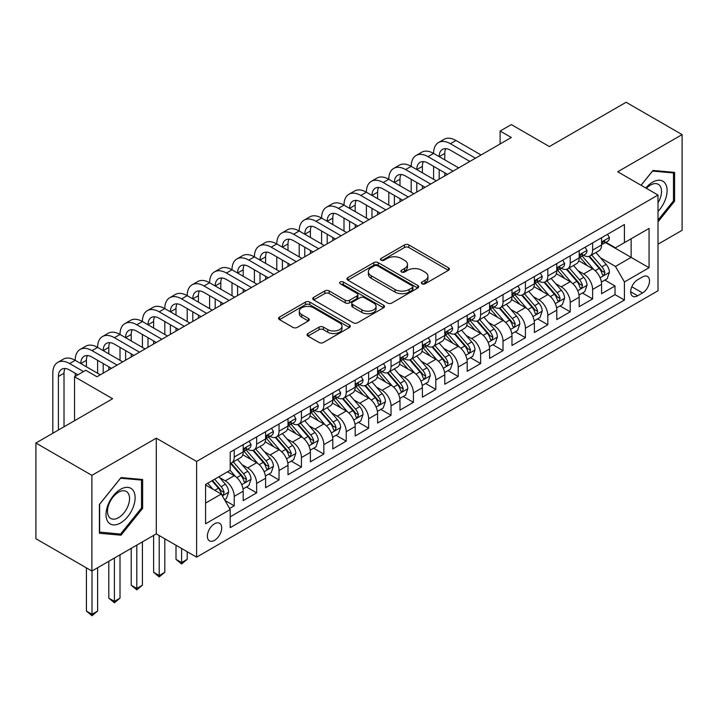 <?xml version="1.0" encoding="UTF-8"?>
<svg xmlns="http://www.w3.org/2000/svg" width="718" height="718" viewBox="0 0 718 718"><rect width="100%" height="100%" fill="white"/><g stroke="black" fill="none" stroke-linecap="round" stroke-linejoin="round"><path stroke-width="1.08" d="M422.004 283.807A2.181 1.256 0 0 0 425.083 283.807L448.445 270.318A3.105 1.795 0 0 0 449.351 269.053A3.105 1.795 0 0 0 448.445 267.778L408.865 244.928A3.105 1.795 0 0 0 404.467 244.928L381.105 258.417A2.181 1.256 0 0 0 380.468 259.306A2.181 1.256 0 0 0 381.105 260.194A2.181 1.256 0 0 0 384.184 260.194L387.208 258.453A9.953 5.744 0 0 1 401.281 258.453L404.575 260.356A9.953 5.744 0 0 1 407.492 264.412A9.953 5.744 0 0 1 404.575 268.478L401.559 270.219A2.181 1.256 0 0 0 400.922 271.108A2.181 1.256 0 0 0 401.559 271.996A2.181 1.256 0 0 0 404.638 271.996L407.653 270.255A9.953 5.744 0 0 1 421.726 270.255L425.029 272.158A9.953 5.744 0 0 1 427.937 276.224A9.953 5.744 0 0 1 425.029 280.28L422.004 282.03A2.181 1.256 0 0 0 421.367 282.919A2.181 1.256 0 0 0 422.004 283.807L422.004 282.03M214.529 540.331A10.133 5.852 120 0 0 221.153 531.401A10.133 5.852 120 0 0 219.6 523.278A10.133 5.852 120 0 0 214.529 523.781A10.133 5.852 120 0 0 207.906 532.711A10.133 5.852 120 0 0 209.459 540.833A10.133 5.852 120 0 0 214.529 540.331M307.95 333.529A3.105 1.795 0 0 0 307.044 334.803A3.105 1.795 0 0 0 307.95 336.069L319.052 342.477A3.105 1.795 0 0 0 323.45 342.477L349.397 327.507A3.105 1.795 0 0 0 350.303 326.232A3.105 1.795 0 0 0 349.397 324.967L309.817 302.116A3.105 1.795 0 0 0 305.419 302.116L279.481 317.096A3.105 1.795 0 0 0 278.566 318.361A3.105 1.795 0 0 0 279.481 319.636L292.89 327.372A3.105 1.795 0 0 0 297.288 327.372L308.39 320.964A3.105 1.795 0 0 0 309.305 319.698A3.105 1.795 0 0 0 308.39 318.424L301.739 314.583A8.32 4.802 0 0 1 299.307 311.19A8.32 4.802 0 0 1 304.441 306.757A8.32 4.802 0 0 1 313.506 307.798L339.56 322.84A8.32 4.802 0 0 1 341.992 326.232A8.32 4.802 0 0 1 336.859 330.666A8.32 4.802 0 0 1 327.794 329.625L323.45 327.121A3.105 1.795 0 0 0 319.052 327.121L307.95 333.529L307.95 336.069M658.02 244.201L682.1 230.299L682.1 134.598L626.105 102.27L549.387 146.562L511.315 124.582L500.114 131.044L511.315 137.506L96.939 376.744L85.738 370.282L74.537 376.744L74.537 420.712M91.895 475.352L91.895 571.043L156.291 533.869L156.291 438.168L91.895 475.352L35.9 443.024L112.618 398.732L74.537 376.744M156.291 438.168L196.606 461.45L658.02 195.054L658.02 290.754L196.606 557.15L196.606 461.45M682.1 134.598L617.704 171.781L658.02 195.054M387.433 303.005A3.105 1.795 0 0 0 391.831 303.005L417.768 288.026A3.105 1.795 0 0 0 418.684 286.76A3.105 1.795 0 0 0 417.768 285.486L378.198 262.635A3.105 1.795 0 0 0 373.8 262.635L347.853 277.615A3.105 1.795 0 0 0 346.947 278.889A3.105 1.795 0 0 0 347.853 280.155L387.433 303.005M341.14 284.274A2.181 1.256 0 0 1 343.348 284.579L343.348 281.994L383.583 305.222A3.105 1.795 0 0 1 384.498 306.496A3.105 1.795 0 0 1 383.583 307.762L357.636 322.741A3.105 1.795 0 0 1 353.247 322.741L313.667 299.891L313.667 297.36A3.105 1.795 0 0 0 312.761 298.625A3.105 1.795 0 0 0 313.667 299.891M313.667 297.36L324.769 290.943A3.105 1.795 0 0 1 329.167 290.943L345.214 300.214A3.105 1.795 0 0 0 349.612 300.214L356.981 295.96A3.105 1.795 0 0 0 357.887 294.694A3.105 1.795 0 0 0 356.981 293.42L340.269 283.772A2.181 1.256 0 0 1 339.632 282.883A2.181 1.256 0 0 1 340.978 281.725A2.181 1.256 0 0 1 343.348 281.994M91.895 571.043L35.9 538.715L35.9 443.024M229.589 508.488L234.239 505.804L224.94 500.437M219.654 477.605L225.281 480.845A12.673 7.315 60 0 1 234.239 496.362L243.196 491.193L243.196 500.634L256.64 492.871L246.445 486.992M242.056 464.672L247.683 467.921A12.673 7.315 60 0 1 256.64 483.438L265.597 478.26L265.597 487.701L279.033 479.947L268.846 474.06M264.457 451.739L270.076 454.988A12.673 7.315 60 0 1 279.033 470.505L287.999 465.327L287.999 474.769L301.434 467.014L291.248 461.127M286.85 438.806L292.477 442.055A12.673 7.315 60 0 1 301.434 457.572L310.391 452.403L310.391 461.836L323.836 454.081L313.64 448.194M309.252 425.873L314.879 429.122A12.673 7.315 60 0 1 323.836 444.639L332.793 439.47L332.793 448.903L346.229 441.148L336.042 435.261M331.653 412.94L337.272 416.189A12.673 7.315 60 0 1 346.229 431.706L355.195 426.537L355.195 435.979L368.63 428.215L358.444 422.337M354.046 400.007L359.673 403.256A12.673 7.315 60 0 1 368.63 418.774L377.587 413.604L377.587 423.046L391.032 415.282L380.836 409.404M376.447 387.083L382.075 390.323A12.673 7.315 60 0 1 391.032 405.841L399.989 400.671L399.989 410.113L413.424 402.349L403.238 396.471M398.849 374.15L404.467 377.399A12.673 7.315 60 0 1 413.424 392.917L422.39 387.738L422.39 397.18L435.826 389.425L425.639 383.538M421.242 361.217L426.869 364.466A12.673 7.315 60 0 1 435.826 379.984L444.783 374.805L444.783 384.247L458.228 376.492L448.032 370.605M443.643 348.284L449.271 351.533A12.673 7.315 60 0 1 458.228 367.051L467.185 361.872L467.185 371.314L480.62 363.559L470.434 357.672M466.045 335.351L471.663 338.6A12.673 7.315 60 0 1 480.62 354.118L489.586 348.948L489.586 358.381L503.022 350.626L492.835 344.739M488.437 322.418L494.065 325.667A12.673 7.315 60 0 1 503.022 341.185L511.979 336.015L511.979 345.457L525.423 337.693L515.228 331.815M510.839 309.485L516.466 312.734A12.673 7.315 60 0 1 525.423 328.252L534.38 323.082L534.38 332.524L547.816 324.76L537.629 318.882M533.241 296.561L538.859 299.801A12.673 7.315 60 0 1 547.816 315.319L556.782 310.149L556.782 319.591L570.218 311.827L560.031 305.949M555.633 283.628L561.261 286.868A12.673 7.315 60 0 1 570.218 302.395L579.175 297.216L579.175 306.658L592.619 298.903L592.619 289.462A12.673 7.315 -120 0 0 583.662 273.944L578.035 270.695M582.424 293.016L592.619 298.903M243.196 491.193A12.673 7.315 -120 0 0 234.239 475.675L227.516 471.798M265.597 478.26A12.673 7.315 -120 0 0 256.64 462.742L242.783 454.745M287.999 465.327A12.673 7.315 -120 0 0 279.033 449.809L265.184 441.812M310.391 452.403A12.673 7.315 -120 0 0 301.434 436.876L287.586 428.879M332.793 439.47A12.673 7.315 -120 0 0 323.836 423.952L309.979 415.955M355.195 426.537A12.673 7.315 -120 0 0 346.229 411.019L332.38 403.022M377.587 413.604A12.673 7.315 -120 0 0 368.63 398.086L354.782 390.089M399.989 400.671A12.673 7.315 -120 0 0 391.032 385.153L377.174 377.156M422.39 387.738A12.673 7.315 -120 0 0 413.424 372.22L399.576 364.223M444.783 374.805A12.673 7.315 -120 0 0 435.826 359.287L421.978 351.29M467.185 361.872A12.673 7.315 -120 0 0 458.228 346.354L444.37 338.357M489.586 348.948A12.673 7.315 -120 0 0 480.62 333.43L466.772 325.433M511.979 336.015A12.673 7.315 -120 0 0 503.022 320.497L489.173 312.501M534.38 323.082A12.673 7.315 -120 0 0 525.423 307.564L511.566 299.568M556.782 310.149A12.673 7.315 -120 0 0 547.816 294.631L533.968 286.635M579.175 297.216A12.673 7.315 -120 0 0 570.218 281.698L556.369 273.702M642.565 276.915L637.638 279.76A9.819 5.672 120 0 0 631.221 288.412A9.819 5.672 120 0 0 632.729 296.283A9.819 5.672 120 0 0 637.638 295.798L642.565 292.953A9.819 5.672 120 0 0 648.982 284.301A9.819 5.672 120 0 0 647.474 276.43A9.819 5.672 120 0 0 642.565 276.915M205.572 503.094L221.252 494.038L230.209 509.556L230.209 527.658L624.427 300.061L624.427 281.959L615.461 266.441L600.436 257.762M230.209 509.556L205.572 523.781L205.572 484.47L230.209 470.245L230.209 452.143L624.427 224.537L624.427 242.648L649.063 228.423L649.063 267.733L624.427 281.959M247.557 449.226L247.683 449.297A12.673 7.315 60 0 0 254.01 449.926L262.976 444.747A12.673 7.315 -120 0 0 265.597 438.949L265.597 431.706M269.959 436.293L270.076 436.364A12.673 7.315 60 0 0 276.412 436.993L285.369 431.814A12.673 7.315 -120 0 0 287.999 426.016L287.999 418.774M292.361 423.36L292.477 423.432A12.673 7.315 60 0 0 298.814 424.06L307.771 418.89A12.673 7.315 -120 0 0 310.391 413.083L310.391 405.841M314.753 410.436L314.879 410.499A12.673 7.315 60 0 0 321.206 411.127L330.172 405.957A12.673 7.315 -120 0 0 332.793 400.15L332.793 392.908M337.155 397.503L337.272 397.566A12.673 7.315 60 0 0 343.608 398.194L352.565 393.024A12.673 7.315 -120 0 0 355.195 387.226L355.195 379.984M359.556 384.57L359.673 384.633A12.673 7.315 60 0 0 366.009 385.261L374.967 380.091A12.673 7.315 -120 0 0 377.587 374.293L377.587 367.051M381.949 371.637L382.075 371.7A12.673 7.315 60 0 0 388.402 372.328L397.368 367.158A12.673 7.315 -120 0 0 399.989 361.36L399.989 354.118M404.351 358.704L404.467 358.776A12.673 7.315 60 0 0 410.804 359.404L419.761 354.225A12.673 7.315 -120 0 0 422.39 348.427L422.39 341.185M426.752 345.771L426.869 345.843A12.673 7.315 60 0 0 433.205 346.471L442.162 341.292A12.673 7.315 -120 0 0 444.783 335.494L444.783 328.252M449.145 332.838L449.271 332.91A12.673 7.315 60 0 0 455.598 333.538L464.564 328.359A12.673 7.315 -120 0 0 467.185 322.561L467.185 315.319M471.546 319.914L471.663 319.977A12.673 7.315 60 0 0 478 320.605L486.957 315.435A12.673 7.315 -120 0 0 489.586 309.629L489.586 302.386M493.948 306.981L494.065 307.044A12.673 7.315 60 0 0 500.401 307.672L509.358 302.502A12.673 7.315 -120 0 0 511.979 296.696L511.979 289.462M516.341 294.048L516.466 294.111A12.673 7.315 60 0 0 522.794 294.739L531.76 289.569A12.673 7.315 -120 0 0 534.38 283.772L534.38 276.529M538.742 281.115L538.859 281.178A12.673 7.315 60 0 0 545.195 281.806L554.152 276.636A12.673 7.315 -120 0 0 556.782 270.839L556.782 263.596M561.144 268.182L561.261 268.254A12.673 7.315 60 0 0 567.597 268.882L576.554 263.703A12.673 7.315 -120 0 0 579.175 257.906L579.175 250.663M230.209 516.798L615.012 294.631L615.012 285.97L601.576 293.725L601.576 284.283A12.673 7.315 -120 0 0 592.619 268.765L578.762 260.769M583.537 255.249L583.662 255.321A12.673 7.315 -120 0 0 589.99 255.949A12.673 7.315 -120 0 0 592.619 250.142L592.619 242.899M589.99 255.949L598.956 250.77A12.673 7.315 -120 0 0 601.576 244.973L601.576 237.73M234.239 449.809L234.239 457.052A12.673 7.315 60 0 1 231.618 462.85A12.673 7.315 60 0 1 230.209 463.37M231.618 462.85L240.575 457.68A12.673 7.315 -120 0 0 243.196 451.882L243.196 444.639M256.64 436.876L256.64 444.119A12.673 7.315 60 0 1 254.01 449.926M279.033 423.952L279.033 431.186A12.673 7.315 60 0 1 276.412 436.993M301.434 411.019L301.434 418.262A12.673 7.315 60 0 1 298.814 424.06M323.836 398.086L323.836 405.329A12.673 7.315 60 0 1 321.206 411.127M346.229 385.153L346.229 392.396A12.673 7.315 60 0 1 343.608 398.194M368.63 372.22L368.63 379.463A12.673 7.315 60 0 1 366.009 385.261M391.032 359.287L391.032 366.53A12.673 7.315 60 0 1 388.402 372.328M413.424 346.354L413.424 353.597A12.673 7.315 60 0 1 410.804 359.404M435.826 333.43L435.826 340.664A12.673 7.315 60 0 1 433.205 346.471M458.228 320.497L458.228 327.74A12.673 7.315 60 0 1 455.598 333.538M480.62 307.564L480.62 314.807A12.673 7.315 60 0 1 478 320.605M503.022 294.631L503.022 301.874A12.673 7.315 60 0 1 500.401 307.672M525.423 281.698L525.423 288.941A12.673 7.315 60 0 1 522.794 294.739M547.816 268.765L547.816 276.008A12.673 7.315 60 0 1 545.195 281.806M570.218 255.832L570.218 263.075A12.673 7.315 60 0 1 567.597 268.882M570.218 302.395L570.218 311.827M547.816 315.319L547.816 324.76M525.423 328.252L525.423 337.693M503.022 341.185L503.022 350.626M480.62 354.118L480.62 363.559M458.228 367.051L458.228 376.492M435.826 379.984L435.826 389.425M413.424 392.917L413.424 402.349M391.032 405.841L391.032 415.282M368.63 418.774L368.63 428.215M346.229 431.706L346.229 441.148M323.836 444.639L323.836 454.081M301.434 457.572L301.434 467.014M279.033 470.505L279.033 479.947M256.64 483.438L256.64 492.871M234.239 496.362L234.239 505.804M221.252 494.038L205.572 484.982M615.461 266.441L631.14 257.385L631.14 238.762L649.063 228.423M605.489 242.576L649.063 267.733M605.938 242.316L615.461 247.818L624.427 242.648M156.291 533.869L196.606 557.15M500.114 131.044L500.114 143.977M604.825 280.083L615.012 285.97M615.012 294.631L624.427 300.061M658.02 221.808L674.597 201.193L674.597 172.374L652.985 170.444L641.066 185.262M99.398 533.277L121.019 535.206L142.631 508.317L142.631 479.498L121.019 477.569L99.398 504.458L99.398 533.277M673.475 200.546L674.597 201.193M141.509 507.671L142.631 508.317M118.73 533.887L121.019 535.206M422.875 284.113L425.029 282.865A9.953 5.744 0 0 0 427.937 278.808L427.937 276.224M407.492 264.412L407.492 267.006A9.953 5.744 0 0 1 404.575 271.063L402.43 272.31M448.4 270.345L408.865 247.522A3.105 1.795 0 0 0 404.467 247.522L381.976 260.499M417.732 288.053L378.198 265.229A3.105 1.795 0 0 0 373.8 265.229L347.898 280.182M412.276 287.649A2.181 1.256 0 0 0 412.913 286.76A2.181 1.256 0 0 0 412.276 285.872L377.533 265.813A2.181 1.256 0 0 0 374.455 265.813L371.269 267.652A9.953 5.744 0 0 0 368.361 271.718A9.953 5.744 0 0 0 371.269 275.775L395.017 289.489A9.953 5.744 0 0 0 409.089 289.489L412.276 287.649L412.276 290.234A2.181 1.256 0 0 0 412.913 289.345L412.913 286.76M368.361 271.718L368.361 274.303A9.953 5.744 0 0 0 371.269 278.36L371.269 275.775M412.276 290.234L409.089 292.073A9.953 5.744 0 0 1 395.017 292.073L371.269 278.36M313.712 299.918L324.769 293.527L324.769 290.943M357.887 294.694L357.887 297.279A3.105 1.795 0 0 1 356.981 298.544L349.612 302.799A3.105 1.795 0 0 1 345.214 302.799L329.167 293.527A3.105 1.795 0 0 0 324.769 293.527M343.348 284.579L383.538 307.789M361.872 309.826A8.32 4.802 0 0 0 370.937 310.867A8.32 4.802 0 0 0 376.07 306.433A8.32 4.802 0 0 0 373.638 303.032L364.457 297.737A3.105 1.795 0 0 0 360.059 297.737L352.691 301.991A3.105 1.795 0 0 0 351.784 303.256A3.105 1.795 0 0 0 352.691 304.531L361.872 309.826L361.872 312.411A8.32 4.802 0 0 0 370.937 313.452A8.32 4.802 0 0 0 376.07 309.018L376.07 306.433M351.784 303.256L351.784 305.841A3.105 1.795 0 0 0 352.691 307.116L352.691 304.531M361.872 312.411L352.691 307.116M341.992 326.232L341.992 328.817A8.32 4.802 0 0 1 336.859 333.26A8.32 4.802 0 0 1 327.794 332.219L323.45 329.706A3.105 1.795 0 0 0 319.052 329.706L307.995 336.096M299.307 311.19L299.307 313.775A8.32 4.802 0 0 0 301.739 317.176L301.739 314.583M308.354 320.991L301.739 317.176M349.352 327.525L309.817 304.701A3.105 1.795 0 0 0 305.419 304.701L279.517 319.654M601.388 282.066L607.177 278.728L609.411 272.257A8.392 4.846 -120 0 0 606.145 264.377L595.913 252.53M593.867 269.591L582.163 256.048M587.207 265.642L580.413 257.78A20.113 11.614 -120 0 0 579.794 257.08M588.85 256.398L599.207 268.388A8.392 4.846 60 0 1 602.196 274.168L602.806 275.165L603.937 275.003L604.888 272.616A8.392 4.846 -120 0 0 601.89 266.836L591.659 254.989M589.46 256.209L600.58 269.079A4.272 2.468 60 0 1 601.657 270.758L604.888 272.616M607.509 234.301L609.411 237.604A8.392 4.846 60 0 1 607.679 241.32L603.425 243.77A8.392 4.846 -120 0 0 604.888 241.84L604.709 241.095M52.809 433.259L52.809 373.252A23.757 13.714 60 0 1 57.727 362.384L63.328 359.144A23.757 13.714 60 0 1 75.21 360.328A23.757 13.714 60 0 1 80.129 349.451L85.729 346.22A23.757 13.714 60 0 1 97.612 347.395A23.757 13.714 60 0 1 102.53 336.518L108.131 333.287A23.757 13.714 60 0 1 120.005 334.462A23.757 13.714 60 0 1 124.923 323.585L130.523 320.354A23.757 13.714 60 0 1 142.406 321.529A23.757 13.714 60 0 1 147.325 310.652L152.925 307.421A23.757 13.714 60 0 1 164.808 308.596A23.757 13.714 60 0 1 169.726 297.719L175.327 294.488A23.757 13.714 60 0 1 187.201 295.663A23.757 13.714 60 0 1 192.119 284.786L197.719 281.555A23.757 13.714 60 0 1 209.602 282.73A23.757 13.714 60 0 1 214.52 271.862L220.121 268.622A23.757 13.714 60 0 1 232.004 269.797A23.757 13.714 60 0 1 236.922 258.929L242.522 255.698A23.757 13.714 60 0 1 254.396 256.873A23.757 13.714 60 0 1 259.315 245.996L264.915 242.765A23.757 13.714 60 0 1 276.798 243.941A23.757 13.714 60 0 1 281.716 233.063L287.317 229.832A23.757 13.714 60 0 1 299.2 231.008A23.757 13.714 60 0 1 304.118 220.13L309.718 216.899A23.757 13.714 60 0 1 321.592 218.075A23.757 13.714 60 0 1 326.51 207.197L332.111 203.966A23.757 13.714 60 0 1 343.994 205.142A23.757 13.714 60 0 1 348.912 194.264L354.512 191.033A23.757 13.714 60 0 1 366.395 192.209A23.757 13.714 60 0 1 371.314 181.34L376.914 178.1A23.757 13.714 60 0 1 388.788 179.276A23.757 13.714 60 0 1 393.706 168.407L399.307 165.176A23.757 13.714 60 0 1 411.19 166.352A23.757 13.714 60 0 1 416.108 155.474L421.708 152.243A23.757 13.714 60 0 1 433.591 153.419A23.757 13.714 60 0 1 438.51 142.541L444.11 139.31A23.757 13.714 60 0 1 455.984 140.486L481.069 154.971M438.51 142.541A23.757 13.714 60 0 1 450.383 143.717L475.469 158.202M601.855 244.165L601.89 244.165A8.392 4.846 -120 0 0 603.425 243.77M603.802 241.212L604.888 241.84C604.359 240.575 603.461 241.095 602.196 243.393A8.392 4.846 60 0 1 601.576 244.587M469.877 161.433L450.383 150.188A15.841 9.146 -120 0 0 442.467 149.398A15.841 9.146 -120 0 0 439.183 156.65L444.783 153.419L444.783 159.881M445.779 148.671A15.841 9.146 -120 0 0 444.783 153.419M439.183 169.583L439.183 179.15M444.783 172.814L444.783 175.919M433.591 179.276L433.591 166.352M658.02 211.406A20.589 11.892 120 0 0 666.825 187.524A20.589 11.892 120 0 0 652.536 182.192A20.589 11.892 120 0 0 645.787 187.99M658.02 202.772A15.59 9.002 120 0 0 658.289 184.32A15.59 9.002 120 0 0 650.49 185.091A15.59 9.002 120 0 0 646.415 188.349M641.111 185.289L652.536 171.081L673.475 172.948L673.475 200.869L658.02 220.094M672.093 172.149L673.475 172.948M133.171 507.258A20.589 11.892 120 0 0 127.849 487.369A20.589 11.892 120 0 0 107.96 505.005A20.589 11.892 120 0 0 113.291 524.894A20.589 11.892 120 0 0 133.171 507.258M128.073 505.804A15.59 9.002 120 0 0 126.323 491.453A15.59 9.002 120 0 0 108.983 504.099A15.59 9.002 120 0 0 110.734 518.45A15.59 9.002 120 0 0 128.073 505.804M99.623 532.182L99.623 504.26L120.57 478.206L141.509 480.073L141.509 508.003L120.57 534.057L99.398 532.056M140.118 479.274L141.509 480.073M578.986 294.999L584.775 291.661L587.019 285.19A8.392 4.846 -120 0 0 583.752 277.31L573.511 265.463M571.465 282.515L559.771 268.981M564.806 278.575L558.021 270.713A20.113 11.614 -120 0 0 557.392 270.013M566.457 269.331L576.805 281.321A8.392 4.846 60 0 1 579.794 287.101L580.404 288.097L581.544 287.936L582.486 285.549A8.392 4.846 -120 0 0 579.489 279.769L569.257 267.922M567.058 269.133L578.187 282.012A4.272 2.468 60 0 1 579.264 283.691L582.486 285.549M556.594 307.932L562.382 304.585L564.617 298.123A8.392 4.846 -120 0 0 561.35 290.243L551.119 278.396M549.064 295.448L537.369 281.905M542.413 291.508L535.619 283.646A20.113 11.614 -120 0 0 535 282.946M544.056 282.264L554.404 294.245A8.392 4.846 60 0 1 557.401 300.034L558.012 301.03L559.142 300.869L560.085 298.482A8.392 4.846 -120 0 0 557.096 292.702L546.856 280.846M544.666 282.066L555.786 294.945A4.272 2.468 60 0 1 556.863 296.624L560.085 298.482M534.192 320.865L539.981 317.518L542.216 311.056A8.392 4.846 -120 0 0 538.949 303.175L528.717 291.32M526.671 308.381L514.968 294.838M520.011 304.441L513.217 296.579A20.113 11.614 -120 0 0 512.598 295.879M521.654 295.197L532.011 307.178A8.392 4.846 60 0 1 535 312.967L535.61 313.963L536.741 313.802L537.692 311.415A8.392 4.846 -120 0 0 534.695 305.626L524.463 293.779M522.264 294.999L533.384 307.878A4.272 2.468 60 0 1 534.461 309.548L537.692 311.415M511.79 333.798L517.579 330.451L519.823 323.989A8.392 4.846 -120 0 0 516.556 316.108L506.316 304.252M504.269 321.314L492.575 307.771M497.61 317.374L490.825 309.512A20.113 11.614 -120 0 0 490.197 308.812M499.261 308.13L509.609 320.111A8.392 4.846 60 0 1 512.598 325.891L513.208 326.887L514.348 326.735L515.291 324.348A8.392 4.846 -120 0 0 512.293 318.559L502.061 306.712M499.863 307.932L510.992 320.811A4.272 2.468 60 0 1 512.069 322.481L515.291 324.348M585.116 247.234L587.019 250.537A8.392 4.846 60 0 1 585.278 254.244L581.024 256.703A8.392 4.846 -120 0 0 582.486 254.773L582.307 254.028M416.108 155.474A23.757 13.714 60 0 1 427.991 156.65L433.591 153.419L458.676 167.895M427.991 156.65L453.076 171.135M579.462 257.098L579.489 257.098A8.392 4.846 -120 0 0 581.024 256.703M581.4 254.145L582.486 254.773C581.957 253.508 581.059 254.019 579.794 256.326A8.392 4.846 60 0 1 579.175 257.52M447.476 174.366L427.991 163.112A15.841 9.146 -120 0 0 420.066 162.331A15.841 9.146 -120 0 0 416.79 169.583L422.39 166.352L422.39 172.814M423.378 161.604A15.841 9.146 -120 0 0 422.39 166.352M416.79 182.516L416.79 192.083M422.39 185.747L422.39 188.852M411.19 192.209L411.19 179.276M562.715 260.167L564.617 263.461A8.392 4.846 60 0 1 562.885 267.177L558.622 269.636A8.392 4.846 -120 0 0 560.085 267.706L559.905 266.961M393.706 168.407A23.757 13.714 60 0 1 405.589 169.583L411.19 166.352L436.275 180.828M405.589 169.583L430.674 184.068M557.06 270.031L557.096 270.031A8.392 4.846 -120 0 0 558.622 269.636M558.999 267.078L560.085 267.706C559.555 266.441 558.667 266.952 557.401 269.25A8.392 4.846 60 0 1 556.782 270.453M425.074 187.299L405.589 176.045A15.841 9.146 -120 0 0 397.673 175.264A15.841 9.146 -120 0 0 394.388 182.516L399.989 179.276L399.989 185.747M400.985 174.528A15.841 9.146 -120 0 0 399.989 179.276M394.388 195.449L394.388 205.016M399.989 198.68L399.989 201.785M388.788 205.142L388.788 192.209M540.313 273.1L542.216 276.394A8.392 4.846 60 0 1 540.483 280.11L536.229 282.569A8.392 4.846 -120 0 0 537.692 280.63L537.513 279.885M371.314 181.34A23.757 13.714 60 0 1 383.188 182.516L388.788 179.276L413.873 193.761M383.188 182.516L408.273 196.992M534.659 282.964L534.695 282.964A8.392 4.846 -120 0 0 536.229 282.569M536.606 280.011L537.692 280.63C537.163 279.374 536.265 279.885 535 282.183A8.392 4.846 60 0 1 534.38 283.377M402.681 200.232L383.188 188.978A15.841 9.146 -120 0 0 375.272 188.197A15.841 9.146 -120 0 0 371.987 195.449M378.583 187.461A15.841 9.146 -120 0 0 377.587 192.209L377.587 198.68M371.987 208.373L371.987 217.949M377.587 211.613L377.587 214.709M366.395 218.075L366.395 205.142M517.92 286.033L519.823 289.327A8.392 4.846 60 0 1 518.082 293.043L513.828 295.502A8.392 4.846 -120 0 0 515.291 293.563L515.111 292.818M348.912 194.264A23.757 13.714 60 0 1 360.795 195.449L366.395 192.209L391.481 206.694M360.795 195.449L385.88 209.925M512.266 295.897L512.293 295.897A8.392 4.846 -120 0 0 513.828 295.502M514.205 292.944L515.291 293.563C514.761 292.298 513.864 292.818 512.598 295.116A8.392 4.846 60 0 1 511.979 296.31M380.28 213.165L360.795 201.911A15.841 9.146 -120 0 0 352.87 201.13A15.841 9.146 -120 0 0 349.594 208.373L355.195 205.142L355.195 211.613M356.182 200.394A15.841 9.146 -120 0 0 355.195 205.142M349.594 221.306L349.594 230.873M355.195 224.537L355.195 227.642M343.994 231.008L343.994 218.075M489.398 346.722L495.187 343.384L497.421 336.921A8.392 4.846 -120 0 0 494.155 329.032L483.923 317.185M481.868 334.247L470.173 320.704M475.217 330.298L468.423 322.445A20.113 11.614 -120 0 0 467.804 321.745M476.86 321.063L487.208 333.044A8.392 4.846 60 0 1 490.206 338.824L490.816 339.82L491.947 339.659L492.889 337.272A8.392 4.846 -120 0 0 489.9 331.492L479.66 319.645M477.47 320.865L488.59 333.744A4.272 2.468 60 0 1 489.667 335.414L492.889 337.272M495.519 298.966L497.421 302.26A8.392 4.846 60 0 1 495.689 305.976L491.426 308.435A8.392 4.846 -120 0 0 492.889 306.496L492.71 305.751M326.51 207.197A23.757 13.714 60 0 1 338.393 208.373L343.994 205.142L369.079 219.627M338.393 208.373L363.479 222.858M489.864 308.821L489.9 308.821A8.392 4.846 -120 0 0 491.426 308.435M491.803 305.868L492.889 306.496C492.36 305.231 491.471 305.751 490.206 308.049A8.392 4.846 60 0 1 489.586 309.243M357.878 226.089L338.393 214.844A15.841 9.146 -120 0 0 330.477 214.054A15.841 9.146 -120 0 0 327.193 221.306L332.793 218.075L332.793 224.537M333.789 213.327A15.841 9.146 -120 0 0 332.793 218.075M327.193 234.239L327.193 243.806M332.793 237.47L332.793 240.575M321.592 243.941L321.592 231.008M466.996 359.655L472.785 356.316L475.02 349.846A8.392 4.846 -120 0 0 471.753 341.965L461.521 330.118M459.466 347.18L447.772 333.637M452.816 343.231L446.022 335.378A20.113 11.614 -120 0 0 445.402 334.678M454.458 333.996L464.815 345.977A8.392 4.846 60 0 1 467.804 351.757L468.414 352.753L469.545 352.592L470.496 350.204A8.392 4.846 -120 0 0 467.499 344.425L457.267 332.578M455.068 333.798L466.188 346.677A4.272 2.468 60 0 1 467.265 348.347L470.496 350.204M473.117 311.89L475.02 315.193A8.392 4.846 60 0 1 473.288 318.909L469.034 321.359A8.392 4.846 -120 0 0 470.496 319.429L470.317 318.684M304.118 220.13A23.757 13.714 60 0 1 315.992 221.306L321.592 218.075L346.677 232.56M315.992 221.306L341.077 235.791M467.463 321.754L467.499 321.754A8.392 4.846 -120 0 0 469.034 321.359M469.41 318.801L470.496 319.429C469.967 318.164 469.069 318.684 467.804 320.982A8.392 4.846 60 0 1 467.185 322.176M335.486 239.022L315.992 227.777A15.841 9.146 -120 0 0 308.076 226.987A15.841 9.146 -120 0 0 304.791 234.239L310.391 231.008L310.391 237.47M311.388 226.26A15.841 9.146 -120 0 0 310.391 231.008M304.791 247.171L304.791 256.739M310.391 250.403L310.391 253.508M299.2 256.873L299.2 243.941M444.595 372.588L450.383 369.249L452.627 362.778A8.392 4.846 -120 0 0 449.36 354.898L439.12 343.051M437.074 360.113L425.379 346.57M430.414 356.164L423.629 348.302A20.113 11.614 -120 0 0 423.001 347.602M432.065 346.92L442.414 358.91A8.392 4.846 60 0 1 445.402 364.69L446.013 365.686L447.152 365.525L448.095 363.137A8.392 4.846 -120 0 0 445.097 357.358L434.866 345.511M432.667 346.731L443.796 359.601A4.272 2.468 60 0 1 444.873 361.28L448.095 363.137M450.724 324.823L452.627 328.126A8.392 4.846 60 0 1 450.886 331.842L446.632 334.292A8.392 4.846 -120 0 0 448.095 332.362L447.915 331.617M281.716 233.063A23.757 13.714 60 0 1 293.599 234.239L299.2 231.008L324.285 245.493M293.599 234.239L318.684 248.724M445.07 334.687L445.097 334.687A8.392 4.846 -120 0 0 446.632 334.292M447.009 331.734L448.095 332.362C447.565 331.097 446.668 331.617 445.402 333.915A8.392 4.846 60 0 1 444.783 335.109M313.084 251.955L293.599 240.709A15.841 9.146 -120 0 0 285.674 239.92A15.841 9.146 -120 0 0 282.398 247.171L287.999 243.941L287.999 250.403M288.986 239.193A15.841 9.146 -120 0 0 287.999 243.941M282.398 260.104L282.398 269.672M287.999 263.335L287.999 266.441M276.798 269.797L276.798 256.873M422.202 385.521L427.991 382.182L430.226 375.711A8.392 4.846 -120 0 0 426.959 367.831L416.727 355.984M414.672 373.037L402.977 359.503M408.021 369.097L401.227 361.235A20.113 11.614 -120 0 0 400.608 360.535M409.664 359.853L420.012 371.843A8.392 4.846 60 0 1 423.01 377.623L423.62 378.619L424.751 378.458L425.693 376.07A8.392 4.846 -120 0 0 422.705 370.291L412.464 358.444M410.274 359.655L421.394 372.534A4.272 2.468 60 0 1 422.471 374.213L425.693 376.07M428.323 337.756L430.226 341.059A8.392 4.846 60 0 1 428.493 344.766L424.23 347.225A8.392 4.846 -120 0 0 425.693 345.295L425.514 344.55M259.315 245.996A23.757 13.714 60 0 1 271.198 247.171L276.798 243.941L301.883 258.426M271.198 247.171L296.283 261.657M422.669 347.62L422.705 347.62A8.392 4.846 -120 0 0 424.23 347.225M424.607 344.667L425.693 345.295C425.164 344.03 424.275 344.541 423.01 346.848A8.392 4.846 60 0 1 422.39 348.042M290.682 264.888L271.198 253.633A15.841 9.146 -120 0 0 263.282 252.853A15.841 9.146 -120 0 0 259.997 260.104L265.597 256.873L265.597 263.335M266.593 252.126A15.841 9.146 -120 0 0 265.597 256.873M259.997 273.037L259.997 282.605M265.597 276.268L265.597 279.374M254.396 282.73L254.396 269.797M399.8 398.454L405.589 395.115L407.824 388.644A8.392 4.846 -120 0 0 404.557 380.764L394.326 368.917M392.27 385.97L380.576 372.427M385.62 382.03L378.826 374.168A20.113 11.614 -120 0 0 378.206 373.468M387.262 372.786L397.619 384.767A8.392 4.846 60 0 1 400.608 390.556L401.218 391.552L402.349 391.391L403.301 389.003A8.392 4.846 -120 0 0 400.303 383.224L390.071 371.368M387.873 372.588L398.993 385.467A4.272 2.468 60 0 1 400.07 387.146L403.301 389.003M405.921 350.689L407.824 353.983A8.392 4.846 60 0 1 406.092 357.699L401.838 360.158A8.392 4.846 -120 0 0 403.301 358.228L403.121 357.483M236.922 258.929A23.757 13.714 60 0 1 248.796 260.104L254.396 256.873L279.481 271.35M248.796 260.104L273.881 274.59M400.267 360.553L400.303 360.553A8.392 4.846 -120 0 0 401.838 360.158M402.215 357.6L403.301 358.228C402.771 356.963 401.874 357.474 400.608 359.772A8.392 4.846 60 0 1 399.989 360.974M268.29 277.821L248.796 266.566A15.841 9.146 -120 0 0 240.88 265.786A15.841 9.146 -120 0 0 237.595 273.037L243.196 269.806L243.196 276.268M244.192 265.05A15.841 9.146 -120 0 0 243.196 269.806M237.595 285.97L237.595 295.538M243.196 289.201L243.196 292.307M232.004 295.663L232.004 282.73M377.399 411.387L383.188 408.039L385.431 401.577A8.392 4.846 -120 0 0 382.164 393.697L371.924 381.841M369.878 398.903L358.183 385.36M363.218 394.963L356.433 387.101A20.113 11.614 -120 0 0 355.805 386.401M364.87 385.719L375.218 397.7A8.392 4.846 60 0 1 378.206 403.489L378.817 404.485L379.957 404.324L380.899 401.936A8.392 4.846 -120 0 0 377.901 396.148L367.67 384.301M365.471 385.521L376.6 398.4A4.272 2.468 60 0 1 377.677 400.07L380.899 401.936M383.529 363.622L385.431 366.916A8.392 4.846 60 0 1 383.69 370.632L379.436 373.091A8.392 4.846 -120 0 0 380.899 371.152L380.719 370.407M214.52 271.862A23.757 13.714 60 0 1 226.403 273.037L232.004 269.797L257.089 284.283M226.403 273.037L251.488 287.514M377.874 373.486L377.901 373.486A8.392 4.846 -120 0 0 379.436 373.091M379.813 370.533L380.899 371.152C380.369 369.896 379.472 370.407 378.206 372.705A8.392 4.846 60 0 1 377.587 373.899M245.888 290.754L226.403 279.499A15.841 9.146 -120 0 0 218.478 278.719A15.841 9.146 -120 0 0 215.203 285.97L220.803 282.73L220.803 289.201M221.79 277.983A15.841 9.146 -120 0 0 220.803 282.73M215.203 298.894L215.203 308.471M220.803 302.134L220.803 305.231M209.602 308.596L209.602 295.663M355.006 424.32L360.795 420.972L363.03 414.51A8.392 4.846 -120 0 0 359.763 406.63L349.531 394.774M347.476 411.836L335.782 398.293M340.826 407.896L334.032 400.034A20.113 11.614 -120 0 0 333.412 399.334M342.468 398.652L352.816 410.633A8.392 4.846 60 0 1 355.814 416.422L356.424 417.409L357.555 417.257L358.497 414.869A8.392 4.846 -120 0 0 355.509 409.08L345.268 397.233M343.078 398.454L354.198 411.333A4.272 2.468 60 0 1 355.275 413.003L358.497 414.869M361.127 376.555L363.03 379.849A8.392 4.846 60 0 1 361.298 383.565L357.034 386.024A8.392 4.846 -120 0 0 358.497 384.085L358.318 383.34M192.119 284.786A23.757 13.714 60 0 1 204.002 285.97L209.602 282.73L234.687 297.216M204.002 285.97L229.087 300.447M355.473 386.419L355.509 386.419A8.392 4.846 -120 0 0 357.034 386.024M357.411 383.466L358.497 384.085C357.968 382.82 357.079 383.34 355.814 385.638A8.392 4.846 60 0 1 355.195 386.831M223.486 303.687L204.002 292.432A15.841 9.146 -120 0 0 196.086 291.652A15.841 9.146 -120 0 0 192.801 298.894L198.401 295.663L198.401 302.134M199.398 290.916A15.841 9.146 -120 0 0 198.401 295.663M192.801 311.827L192.801 321.395M198.401 315.067L198.401 318.164M187.201 321.529L187.201 308.596M332.605 437.244L338.393 433.905L340.628 427.443A8.392 4.846 -120 0 0 337.361 419.554L327.13 407.707M325.075 424.769L313.38 411.226M318.424 420.829L311.63 412.967A20.113 11.614 -120 0 0 311.011 412.267M320.066 411.585L330.424 423.566A8.392 4.846 60 0 1 333.412 429.346L334.023 430.342L335.153 430.181L336.105 427.793A8.392 4.846 -120 0 0 333.107 422.013L322.876 410.166M320.677 411.387L331.797 424.266A4.272 2.468 60 0 1 332.874 425.936L336.105 427.793M338.725 389.488L340.628 392.782A8.392 4.846 60 0 1 338.896 396.498L334.642 398.957A8.392 4.846 -120 0 0 336.105 397.018L335.925 396.273M169.726 297.719A23.757 13.714 60 0 1 181.6 298.894L187.201 295.663L212.286 310.149M181.6 298.894L206.685 313.38M333.071 399.343L333.107 399.343A8.392 4.846 -120 0 0 334.642 398.957M335.019 396.39L336.105 397.018C335.575 395.753 334.678 396.273 333.412 398.571A8.392 4.846 60 0 1 332.793 399.764M201.094 316.611L181.6 305.365A15.841 9.146 -120 0 0 173.684 304.576A15.841 9.146 -120 0 0 170.399 311.827L176 308.596L176 315.058M176.996 303.849A15.841 9.146 -120 0 0 176 308.596M170.399 324.76L170.399 334.328M176 327.991L176 331.097M164.808 334.462L164.808 321.529M316.333 402.421L318.236 405.715A8.392 4.846 60 0 1 316.494 409.431L312.24 411.881A8.392 4.846 -120 0 0 313.703 409.951L313.524 409.206M147.325 310.652A23.757 13.714 60 0 1 159.208 311.827L164.808 308.596L189.893 323.082M159.208 311.827L184.293 326.313M310.679 412.276L310.706 412.276A8.392 4.846 -120 0 0 312.24 411.881M312.617 409.323L313.703 409.951C313.174 408.686 312.276 409.206 311.011 411.504A8.392 4.846 60 0 1 310.391 412.697M178.692 329.544L159.208 318.298A15.841 9.146 -120 0 0 151.283 317.509A15.841 9.146 -120 0 0 148.007 324.76L153.607 321.529L153.607 327.991M154.594 316.782A15.841 9.146 -120 0 0 153.607 321.529M148.007 337.693L148.007 347.261M153.607 340.924L153.607 344.03M142.406 347.395L142.406 334.462M293.931 415.345L295.834 418.648A8.392 4.846 60 0 1 294.102 422.363L289.839 424.814A8.392 4.846 -120 0 0 291.302 422.884L291.122 422.139M124.923 323.585A23.757 13.714 60 0 1 136.806 324.76L142.406 321.529L167.491 336.015M136.806 324.76L161.891 339.246M288.277 425.209L288.313 425.209A8.392 4.846 -120 0 0 289.839 424.814M290.216 422.256L291.302 422.884C290.772 421.619 289.884 422.139 288.618 424.437A8.392 4.846 60 0 1 287.999 425.63M156.291 342.477L136.806 331.231A15.841 9.146 -120 0 0 128.89 330.442A15.841 9.146 -120 0 0 125.605 337.693L131.206 334.462L131.206 340.924M132.202 329.715A15.841 9.146 -120 0 0 131.206 334.462M125.605 350.626L125.605 360.194M131.206 353.857L131.206 356.963M120.005 360.328L120.005 347.395M310.203 450.177L315.992 446.838L318.236 440.367A8.392 4.846 -120 0 0 314.969 432.487L304.728 420.64M302.682 437.702L290.987 424.159M296.022 433.753L289.237 425.9A20.113 11.614 -120 0 0 288.609 425.2M297.674 424.517L308.022 436.499A8.392 4.846 60 0 1 311.011 442.279L311.621 443.275L312.761 443.114L313.703 440.726A8.392 4.846 -120 0 0 310.706 434.946L300.474 423.099M298.275 424.32L309.404 437.199A4.272 2.468 60 0 1 310.481 438.869L313.703 440.726M181.6 548.48L181.6 562.58L187.201 559.349L187.201 551.711M187.201 559.349L181.6 563.998L176 559.349L176 545.249M176 559.349L181.6 562.58L181.6 563.998M287.81 463.11L293.599 459.771L295.834 453.3A8.392 4.846 -120 0 0 292.567 445.42L282.336 433.573M280.28 450.635L268.586 437.091M273.63 446.686L266.836 438.824A20.113 11.614 -120 0 0 266.216 438.124M275.272 437.441L285.62 449.432A8.392 4.846 60 0 1 288.618 455.212L289.228 456.208L290.359 456.047L291.302 453.659A8.392 4.846 -120 0 0 288.313 447.879L278.072 436.032M275.883 437.253L287.003 450.123A4.272 2.468 60 0 1 288.08 451.801L291.302 453.659M159.208 535.547L159.208 575.513L164.808 572.282L164.808 538.787M164.808 572.282L159.208 576.931L153.607 572.282L153.607 535.422M153.607 572.282L159.208 575.513L159.208 576.931M265.409 476.043L271.198 472.704L273.432 466.233A8.392 4.846 -120 0 0 270.165 458.353L259.934 446.506M257.879 463.559L246.184 450.024M251.228 459.619L244.434 451.757A20.113 11.614 -120 0 0 243.815 451.057M252.871 450.374L263.228 462.365A8.392 4.846 60 0 1 266.216 468.145L266.827 469.141L267.958 468.98L268.909 466.592A8.392 4.846 -120 0 0 265.911 460.812L255.68 448.965M253.481 450.186L264.601 463.056A4.272 2.468 60 0 1 265.678 464.734L268.909 466.592M136.806 545.124L136.806 588.446L142.406 585.206L142.406 541.884M142.406 585.206L136.806 589.864L131.206 585.206L131.206 548.355M131.206 585.206L136.806 588.446L136.806 589.864M271.53 428.278L273.432 431.581A8.392 4.846 60 0 1 271.7 435.287L267.446 437.747A8.392 4.846 -120 0 0 268.909 435.817L268.729 435.072M102.53 336.518A23.757 13.714 60 0 1 114.404 337.693L120.005 334.462L145.09 348.948M114.404 337.693L139.489 352.179M265.875 438.142L265.911 438.142A8.392 4.846 -120 0 0 267.446 437.747M267.823 435.189L268.909 435.817C268.379 434.552 267.482 435.063 266.216 437.37A8.392 4.846 60 0 1 265.597 438.563M133.898 355.41L114.404 344.155A15.841 9.146 -120 0 0 106.488 343.375A15.841 9.146 -120 0 0 103.204 350.626L108.804 347.395L108.804 353.857M109.8 342.648A15.841 9.146 -120 0 0 108.804 347.395M103.204 363.559L103.204 373.127M108.804 366.79L108.804 369.896M97.612 373.252L97.612 360.328M243.007 488.976L248.796 485.637L251.04 479.166A8.392 4.846 -120 0 0 247.773 471.286L237.532 459.439M235.486 476.492L230.128 470.29M228.827 472.552L227.956 471.546M230.478 463.307L240.826 475.298A8.392 4.846 60 0 1 243.815 481.078L244.425 482.074L245.565 481.913L246.507 479.525A8.392 4.846 -120 0 0 243.51 473.745L233.278 461.889M231.079 463.11L242.208 475.989A4.272 2.468 60 0 1 243.285 477.667L246.507 479.525M114.404 558.048L114.404 601.379L120.005 598.139L120.005 554.817M120.005 598.139L114.404 602.797L108.804 598.139L108.804 561.288M108.804 598.139L114.404 601.379L114.404 602.797M249.137 441.211L251.04 444.505A8.392 4.846 60 0 1 249.299 448.22L245.044 450.68A8.392 4.846 -120 0 0 246.507 448.75L246.328 448.005M80.129 349.451A23.757 13.714 60 0 1 92.012 350.626L97.612 347.395L122.697 361.872M92.012 350.626L117.097 365.112M243.483 451.075L243.51 451.075A8.392 4.846 -120 0 0 245.044 450.68M245.421 448.122L246.507 448.75C245.978 447.485 245.08 447.996 243.815 450.303A8.392 4.846 60 0 1 243.196 451.496M111.496 368.343L92.012 357.088A15.841 9.146 -120 0 0 84.087 356.308A15.841 9.146 -120 0 0 80.811 363.559L86.411 360.328L86.411 366.79M87.399 355.581A15.841 9.146 -120 0 0 86.411 360.328M75.21 376.358L75.21 373.252M224.501 499.665L226.403 498.561L228.638 492.099A8.392 4.846 -120 0 0 225.371 484.219L218.927 476.761M212.914 489.227L207.726 483.223M206.434 485.485L205.572 484.488M211.981 480.764L218.425 488.222A8.392 4.846 60 0 1 221.422 494.011L222.033 495.007L223.163 494.846L224.106 492.458A8.392 4.846 -120 0 0 221.117 486.669L214.673 479.211M212.501 480.468L219.807 488.922A4.272 2.468 60 0 1 220.884 490.591L224.106 492.458M92.012 570.981L92.012 614.303L97.612 611.072L97.612 567.75M97.612 611.072L92.012 615.73L86.411 611.072L86.411 567.875M86.411 611.072L92.012 614.303L92.012 615.73M57.727 362.384A23.757 13.714 60 0 1 69.61 363.559L75.21 360.328L100.296 374.805M69.61 363.559L83.494 371.574M77.894 374.805L69.61 370.021A15.841 9.146 -120 0 0 61.694 369.24A15.841 9.146 -120 0 0 58.409 376.492L58.409 430.028M65.006 368.505A15.841 9.146 -120 0 0 64.01 373.252L64.01 426.797M225.281 480.845L234.239 475.675M247.683 467.921L256.64 462.742M270.076 454.988L279.033 449.809M292.477 442.055L301.434 436.876M314.879 429.122L323.836 423.952M337.272 416.189L346.229 411.019M359.673 403.256L368.63 398.086M382.075 390.323L391.032 385.153M404.467 377.399L413.424 372.22M426.869 364.466L435.826 359.287M449.271 351.533L458.228 346.354M471.663 338.6L480.62 333.43M494.065 325.667L503.022 320.497M516.466 312.734L525.423 307.564M538.859 299.801L547.816 294.631M561.261 286.868L570.218 281.698M583.662 273.944L592.619 268.765M592.619 250.142L601.576 244.973M234.239 457.052L243.196 451.882M256.64 444.119L265.597 438.949M279.033 431.186L287.999 426.016M301.434 418.262L310.391 413.083M323.836 405.329L332.793 400.15M346.229 392.396L355.195 387.226M368.63 379.463L377.587 374.293M391.032 366.53L399.989 361.36M413.424 353.597L422.39 348.427M435.826 340.664L444.783 335.494M458.228 327.74L467.185 322.561M480.62 314.807L489.586 309.629M503.022 301.874L511.979 296.696M525.423 288.941L534.38 283.772M547.816 276.008L556.782 270.839M570.218 263.075L579.175 257.906M592.619 289.462L601.576 284.283M631.822 286.751L642.565 292.953M630.691 291.786L637.638 295.798M425.029 282.865L425.029 280.28M401.559 271.996L401.559 270.219M404.575 271.063L404.575 268.478M381.105 260.194L381.105 258.417M404.467 247.522L404.467 244.928M408.865 247.522L408.865 244.928M448.445 270.318L448.445 267.778M347.853 280.155L347.853 277.615M373.8 265.229L373.8 262.635M378.198 265.229L378.198 262.635M417.768 288.026L417.768 285.486M395.017 292.073L395.017 289.489M409.089 292.073L409.089 289.489M329.167 293.527L329.167 290.943M345.214 302.799L345.214 300.214M349.612 302.799L349.612 300.214M356.981 298.544L356.981 295.96M383.583 307.762L383.583 305.222M319.052 329.706L319.052 327.121M323.45 329.706L323.45 327.121M327.794 332.219L327.794 329.625M308.39 320.964L308.39 318.424M279.481 319.636L279.481 317.096M305.419 304.701L305.419 302.116M309.817 304.701L309.817 302.116M349.397 327.507L349.397 324.967M600.104 277.767L609.358 272.418M601.89 266.836L606.145 264.377M595.204 270.695L599.207 268.388M609.358 237.505L601.576 242.002M455.984 140.486L450.383 143.717M577.712 290.691L586.965 285.351M579.489 279.769L583.752 277.31M572.802 283.628L576.805 281.321M555.31 303.624L564.563 298.284M557.096 292.702L561.35 290.243M550.401 296.561L554.404 294.245M532.909 316.557L542.162 311.217M534.695 305.626L538.949 303.175M528.008 309.494L532.011 307.178M510.516 329.49L519.769 324.15M512.293 318.559L516.556 316.108M505.607 322.427L509.609 320.111M586.965 250.438L579.175 254.935M564.563 263.371L556.782 267.859M542.162 276.304L534.38 280.792M377.587 192.209L371.996 195.449M519.769 289.228L511.979 293.725M488.114 342.423L497.368 337.083M489.9 331.492L494.155 329.032M483.205 335.36L487.208 333.044M497.368 302.161L489.586 306.658M465.713 355.356L474.966 350.007M467.499 344.425L471.753 341.965M460.812 348.284L464.815 345.977M474.966 315.094L467.185 319.591M443.32 368.289L452.573 362.94M445.097 357.358L449.36 354.898M438.411 361.217L442.414 358.91M452.573 328.027L444.783 332.524M420.919 381.213L430.172 375.873M422.705 370.291L426.959 367.831M416.009 374.15L420.012 371.843M430.172 340.96L422.39 345.457M398.517 394.146L407.77 388.806M400.303 383.224L404.557 380.764M393.617 387.083L397.619 384.767M407.77 353.893L399.989 358.381M376.124 407.079L385.378 401.739M377.901 396.148L382.164 393.697M371.215 400.016L375.218 397.7M385.378 366.826L377.587 371.314M353.723 420.012L362.976 414.672M355.509 409.08L359.763 406.63M348.813 412.949L352.816 410.633M362.976 379.75L355.195 384.247M331.321 432.945L340.574 427.605M333.107 422.013L337.361 419.554M326.421 425.882L330.424 423.566M340.574 392.683L332.793 397.18M318.182 405.616L310.391 410.113M295.78 418.549L287.999 423.046M308.928 445.878L318.182 440.538M310.706 434.946L314.969 432.487M304.019 438.806L308.022 436.499M286.527 458.811L295.78 453.462M288.313 447.879L292.567 445.42M281.618 451.739L285.62 449.432M264.125 471.735L273.379 466.395M265.911 460.812L270.165 458.353M259.216 464.672L263.228 462.365M273.379 431.482L265.597 435.979M241.733 484.668L250.986 479.328M243.51 473.745L247.773 471.286M236.823 477.605L240.826 475.298M250.986 444.415L243.196 448.903M222.311 495.878L228.584 492.261M221.117 486.669L225.371 484.219M214.808 490.313L218.425 488.222M64.01 373.252L58.409 376.492"/></g></svg>
